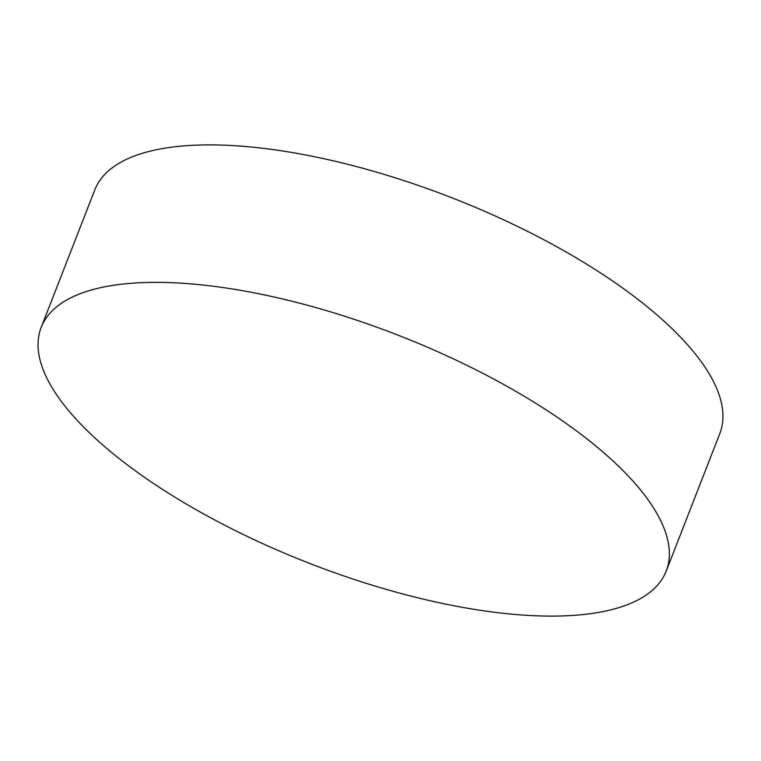 <?xml version="1.0" encoding="UTF-8"?>
<svg xmlns="http://www.w3.org/2000/svg" width="761" height="761" viewBox="0 0 761 761"><rect width="100%" height="100%" fill="white"/><g stroke="black" fill="none" stroke-linecap="round" stroke-linejoin="round"><path stroke-width="1.14" d="M666.217 571.073L719.811 433.608A335.42 122.388 -158.7 0 0 591.031 266.883A335.42 122.388 -158.7 0 0 264.467 148.481A335.42 122.388 -158.7 0 0 94.783 189.927L41.189 327.392A335.42 122.388 21.3 0 1 210.873 285.936A335.42 122.388 21.3 0 1 537.437 404.348A335.42 122.388 21.3 0 1 666.217 571.073A335.42 122.388 21.3 0 1 496.533 612.519A335.42 122.388 21.3 0 1 169.969 494.117A335.42 122.388 21.3 0 1 41.189 327.392"/></g></svg>
